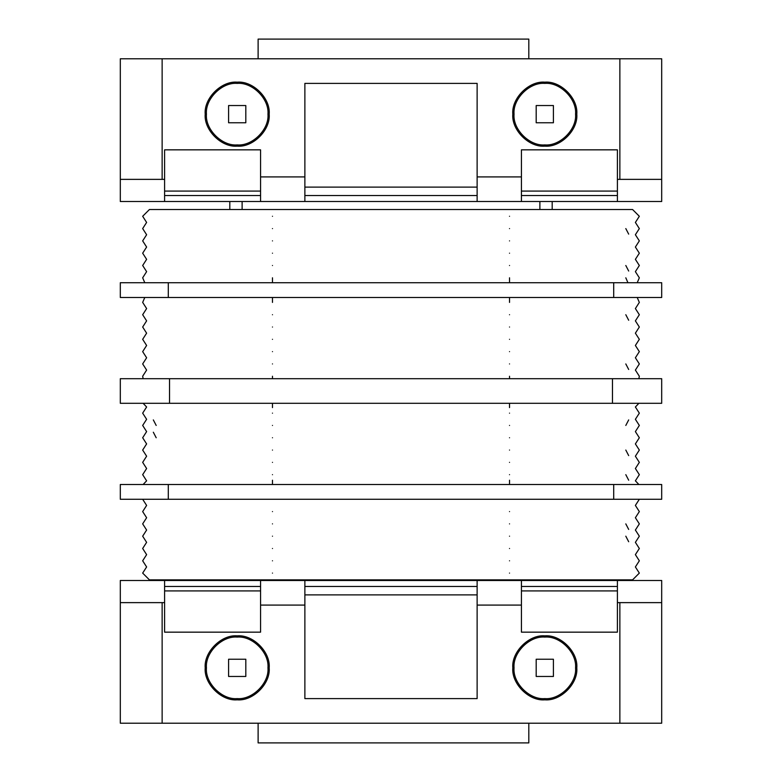 <?xml version="1.0" encoding="UTF-8"?>
<svg xmlns="http://www.w3.org/2000/svg" width="782" height="782" viewBox="0 0 782 782"><rect width="100%" height="100%" fill="white"/><g stroke="black" fill="none" stroke-linecap="round" stroke-linejoin="round"><path stroke-width="1.17" d="M205.207 114.152C203.779 98.327 221.374 80.732 237.2 82.169C253.026 80.732 270.621 98.327 269.184 114.152C270.621 129.988 253.026 147.573 237.2 146.146C221.374 147.573 203.779 129.988 205.207 114.152M512.816 114.152C511.379 98.327 528.974 80.732 544.8 82.169C560.626 80.732 578.221 98.327 576.793 114.152C578.221 129.988 560.626 147.573 544.8 146.146C528.974 147.573 511.379 129.988 512.816 114.152M512.816 667.848C511.379 652.012 528.974 634.427 544.8 635.854C560.626 634.427 578.221 652.012 576.793 667.848C578.221 683.673 560.626 701.268 544.8 699.831C528.974 701.268 511.379 683.673 512.816 667.848M205.207 667.848C203.779 652.012 221.374 634.427 237.2 635.854C253.026 634.427 270.621 652.012 269.184 667.848C270.621 683.673 253.026 701.268 237.2 699.831C221.374 701.268 203.779 683.673 205.207 667.848M477.128 201.512L477.128 176.908L521.428 176.908L521.428 201.512L260.572 201.512L260.572 176.908L304.872 176.908L304.872 201.512M304.872 176.908L304.872 83.391L477.128 83.391L477.128 176.908M617.399 201.512L617.399 179.371L661.689 179.371L661.689 201.512L521.428 201.512M521.428 176.908L521.428 149.841L617.399 149.841L617.399 179.371M661.689 179.371L661.689 58.787L120.311 58.787L120.311 179.371L164.601 179.371L164.601 149.841L260.572 149.841L260.572 176.908M164.601 179.371L164.601 201.512L260.572 201.512M164.601 201.512L120.311 201.512L120.311 179.371M613.704 282.722L661.689 282.722L661.689 297.492L120.311 297.492L120.311 282.722L613.704 282.722L613.704 297.492M612.472 378.693L120.311 378.693L120.311 403.307L661.689 403.307L661.689 378.693L612.472 378.693L612.472 403.307M552.19 201.512L552.19 209.517M229.81 209.517L229.81 201.512M162.138 58.787L162.138 179.371M619.862 58.787L619.862 179.371M260.572 195.539L164.601 195.539M617.399 195.539L521.428 195.539M477.128 195.539L304.872 195.539M164.601 602.629L164.601 580.488L120.311 580.488L120.311 602.629L164.601 602.629L164.601 632.159L260.572 632.159L260.572 605.092L304.872 605.092L304.872 698.609L477.128 698.609L477.128 605.092L521.428 605.092L521.428 580.488L477.128 580.488L477.128 605.092M304.872 605.092L304.872 580.488L477.128 580.488M521.428 605.092L521.428 632.159L617.399 632.159L617.399 602.629L661.689 602.629L661.689 580.488L617.399 580.488L617.399 602.629M617.399 580.488L521.428 580.488M164.601 580.488L260.572 580.488L260.572 605.092M304.872 580.488L260.572 580.488M120.311 602.629L120.311 723.213L661.689 723.213L661.689 602.629M120.311 499.278L661.689 499.278L661.689 484.508L120.311 484.508L120.311 499.278M552.19 580.488L552.19 579.873M229.81 579.873L229.81 580.488M162.138 723.213L162.138 602.629M619.862 723.213L619.862 602.629M260.572 586.461L164.601 586.461M617.399 586.461L521.428 586.461M477.128 586.461L304.872 586.461M553.412 105.541L553.412 122.764L536.188 122.764L536.188 105.541L553.412 105.541M245.812 105.541L245.812 122.764L228.588 122.764L228.588 105.541L245.812 105.541M245.812 659.236L245.812 676.459L228.588 676.459L228.588 659.236L245.812 659.236M553.412 659.236L553.412 676.459L536.188 676.459L536.188 659.236L553.412 659.236M258.119 58.787L258.119 39.1L528.808 39.1L528.808 58.787M258.119 723.213L258.119 742.9L528.808 742.9L528.808 723.213M639.334 499.278L635.385 505.426L639.334 511.584L635.385 517.733L639.334 523.881L635.385 530.04L639.334 536.188L635.385 542.346L639.334 548.495L635.385 554.643L639.334 560.802L635.385 566.95L639.334 573.098L632.57 579.873L149.43 579.873L142.666 573.098L146.615 566.95L142.666 560.802L146.615 554.643L142.666 548.495L146.615 554.643M142.666 499.278L146.615 505.426L142.666 511.584L146.615 517.733L142.666 523.881L146.615 530.04L142.666 536.188L146.615 542.346L142.666 548.495M628.679 541.731L625.805 536.188M628.679 529.424L625.805 523.881M638.874 403.307L635.385 406.992L639.334 413.15L635.385 419.299L639.334 425.447L635.385 431.605L639.334 437.754L635.385 443.912L639.334 450.061L635.385 456.209L639.334 462.367L635.385 468.516L639.334 474.664L635.385 480.822L638.874 484.508M143.126 403.307L146.615 406.992L142.666 413.15L146.615 419.299L142.666 425.447L146.615 431.605L142.666 437.754L146.615 443.912L142.666 450.061L146.615 456.209L142.666 462.367L146.615 468.516L142.666 474.664L146.615 480.822L143.126 484.508M628.679 480.207L625.805 474.664M628.679 455.593L625.805 450.061M156.195 437.754L153.321 432.221M146.615 431.605L142.666 437.754M156.195 425.447L153.321 419.914M625.805 425.447L628.679 419.914M635.385 419.299L639.334 425.447M146.615 419.299L142.666 425.447M637.213 297.492L639.334 302.409L635.385 308.558L639.334 314.716L635.385 320.864L639.334 327.023L635.385 333.171L639.334 339.32L635.385 345.478L639.334 351.626L635.385 357.775L639.334 363.933L635.385 370.082L639.334 376.24L638.874 378.693M144.787 297.492L142.666 302.409L146.615 308.558L142.666 314.716L146.615 320.864L142.666 327.023L146.615 333.171L142.666 339.32L146.615 345.478L142.666 351.626L146.615 357.775L142.666 363.933L146.615 370.082L142.666 376.24L143.126 378.693M639.334 363.933L635.385 370.082M628.679 369.466L625.805 363.933M628.679 320.249L625.805 314.716M142.666 216.282L146.615 222.43L142.666 216.282L149.43 209.517L632.57 209.517L639.334 216.282L635.385 222.43L639.334 228.588L635.385 234.737L639.334 240.885L635.385 247.044L639.334 253.192L635.385 259.341L639.334 265.499L635.385 271.647L639.334 277.805L637.213 282.722L639.334 277.805M146.615 222.43L142.666 228.588L146.615 234.737L142.666 240.885L146.615 247.044L142.666 253.192L146.615 259.341L142.666 265.499L146.615 271.647L142.666 277.805L144.787 282.722M627.926 282.722L625.805 277.805M628.679 271.031L625.805 265.499M628.679 234.121L625.805 228.588M639.334 216.282L635.385 222.43M267.962 114.152C269.331 98.933 252.42 82.022 237.2 83.391C221.98 82.022 205.06 98.933 206.438 114.152C205.06 129.372 221.98 146.293 237.2 144.914C252.42 146.293 269.331 129.372 267.962 114.152M575.562 114.152C576.94 98.933 560.02 82.022 544.8 83.391C529.58 82.022 512.669 98.933 514.038 114.152C512.669 129.372 529.58 146.293 544.8 144.914C560.02 146.293 576.94 129.372 575.562 114.152M575.562 667.848C576.94 652.628 560.02 635.707 544.8 637.086C529.58 635.707 512.669 652.628 514.038 667.848C512.669 683.067 529.58 699.978 544.8 698.609C560.02 699.978 576.94 683.067 575.562 667.848M267.962 667.848C269.331 652.628 252.42 635.707 237.2 637.086C221.98 635.707 205.06 652.628 206.438 667.848C205.06 683.067 221.98 699.978 237.2 698.609C252.42 699.978 269.331 683.067 267.962 667.848M169.528 378.693L169.528 403.307M168.296 282.722L168.296 297.492M539.883 209.517L539.883 201.512M242.117 201.512L242.117 209.517M164.601 191.082L260.572 191.082M521.428 191.082L617.399 191.082M304.872 187.113L477.128 187.113M168.296 499.278L168.296 484.508M613.704 499.278L613.704 484.508M242.117 580.488L242.117 579.873M539.883 579.873L539.883 580.488M164.601 590.918L260.572 590.918M521.428 590.918L617.399 590.918M304.872 594.887L477.128 594.887M509.522 573.098C509.522 564.379 509.522 564.379 509.522 573.098C509.522 581.828 509.522 581.828 509.522 573.098M272.478 573.098C272.478 564.379 272.478 564.379 272.478 573.098C272.478 581.828 272.478 581.828 272.478 573.098M509.522 560.802C509.522 552.072 509.522 552.072 509.522 560.802C509.522 569.521 509.522 569.521 509.522 560.802M272.478 560.802C272.478 552.072 272.478 552.072 272.478 560.802C272.478 569.521 272.478 569.521 272.478 560.802M509.522 548.495C509.522 539.766 509.522 539.766 509.522 548.495C509.522 557.224 509.522 557.224 509.522 548.495M272.478 548.495C272.478 539.766 272.478 539.766 272.478 548.495C272.478 557.224 272.478 557.224 272.478 548.495M509.522 536.188C509.522 527.459 509.522 527.459 509.522 536.188C509.522 544.917 509.522 544.917 509.522 536.188M272.478 536.188C272.478 527.459 272.478 527.459 272.478 536.188C272.478 544.917 272.478 544.917 272.478 536.188M509.522 523.881C509.522 515.162 509.522 515.162 509.522 523.881C509.522 532.61 509.522 532.61 509.522 523.881M272.478 523.881C272.478 515.162 272.478 515.162 272.478 523.881C272.478 532.61 272.478 532.61 272.478 523.881M509.522 511.584C509.522 502.855 509.522 502.855 509.522 511.584C509.522 520.304 509.522 520.304 509.522 511.584M272.478 511.584C272.478 502.855 272.478 502.855 272.478 511.584C272.478 520.304 272.478 520.304 272.478 511.584M272.478 499.278C272.478 508.007 272.478 508.007 272.478 499.278M509.522 499.278C509.522 508.007 509.522 508.007 509.522 499.278M509.522 480.207L509.522 484.508M272.478 480.207L272.478 484.508M509.522 474.664C509.522 465.945 509.522 465.945 509.522 474.664C509.522 483.393 509.522 483.393 509.522 474.664M272.478 474.664C272.478 465.945 272.478 465.945 272.478 474.664C272.478 483.393 272.478 483.393 272.478 474.664M509.522 462.367C509.522 453.638 509.522 453.638 509.522 462.367C509.522 471.087 509.522 471.087 509.522 462.367M272.478 462.367C272.478 453.638 272.478 453.638 272.478 462.367C272.478 471.087 272.478 471.087 272.478 462.367M509.522 450.061C509.522 441.331 509.522 441.331 509.522 450.061C509.522 458.79 509.522 458.79 509.522 450.061M272.478 450.061C272.478 441.331 272.478 441.331 272.478 450.061C272.478 458.79 272.478 458.79 272.478 450.061M509.522 437.754C509.522 429.025 509.522 429.025 509.522 437.754C509.522 446.483 509.522 446.483 509.522 437.754M272.478 437.754C272.478 429.025 272.478 429.025 272.478 437.754C272.478 446.483 272.478 446.483 272.478 437.754M509.522 425.447C509.522 416.728 509.522 416.728 509.522 425.447C509.522 434.176 509.522 434.176 509.522 425.447M272.478 425.447C272.478 416.728 272.478 416.728 272.478 425.447C272.478 434.176 272.478 434.176 272.478 425.447M509.522 413.15C509.522 404.421 509.522 404.421 509.522 413.15C509.522 421.869 509.522 421.869 509.522 413.15M272.478 413.15C272.478 404.421 272.478 404.421 272.478 413.15C272.478 421.869 272.478 421.869 272.478 413.15M272.478 403.307L272.478 407.608M509.522 403.307L509.522 407.608M509.522 376.24C509.522 367.511 509.522 367.511 509.522 376.24L509.522 378.693M272.478 376.24C272.478 367.511 272.478 367.511 272.478 376.24L272.478 378.693M509.522 363.933C509.522 355.204 509.522 355.204 509.522 363.933C509.522 372.662 509.522 372.662 509.522 363.933M272.478 363.933C272.478 355.204 272.478 355.204 272.478 363.933C272.478 372.662 272.478 372.662 272.478 363.933M509.522 351.626C509.522 342.897 509.522 342.897 509.522 351.626C509.522 360.355 509.522 360.355 509.522 351.626M272.478 351.626C272.478 342.897 272.478 342.897 272.478 351.626C272.478 360.355 272.478 360.355 272.478 351.626M509.522 339.32C509.522 330.6 509.522 330.6 509.522 339.32C509.522 348.049 509.522 348.049 509.522 339.32M272.478 339.32C272.478 330.6 272.478 330.6 272.478 339.32C272.478 348.049 272.478 348.049 272.478 339.32M509.522 327.023C509.522 318.294 509.522 318.294 509.522 327.023C509.522 335.742 509.522 335.742 509.522 327.023M272.478 327.023C272.478 318.294 272.478 318.294 272.478 327.023C272.478 335.742 272.478 335.742 272.478 327.023M509.522 314.716C509.522 305.987 509.522 305.987 509.522 314.716C509.522 323.445 509.522 323.445 509.522 314.716M272.478 314.716C272.478 305.987 272.478 305.987 272.478 314.716C272.478 323.445 272.478 323.445 272.478 314.716M509.522 297.492L509.522 302.409C509.522 311.138 509.522 311.138 509.522 302.409M272.478 297.492L272.478 302.409C272.478 311.138 272.478 311.138 272.478 302.409M509.522 277.805C509.522 269.076 509.522 269.076 509.522 277.805L509.522 282.722M272.478 277.805C272.478 269.076 272.478 269.076 272.478 277.805L272.478 282.722M509.522 265.499C509.522 256.77 509.522 256.77 509.522 265.499C509.522 274.228 509.522 274.228 509.522 265.499M272.478 265.499C272.478 256.77 272.478 256.77 272.478 265.499C272.478 274.228 272.478 274.228 272.478 265.499M509.522 253.192C509.522 244.463 509.522 244.463 509.522 253.192C509.522 261.921 509.522 261.921 509.522 253.192M272.478 253.192C272.478 244.463 272.478 244.463 272.478 253.192C272.478 261.921 272.478 261.921 272.478 253.192M509.522 240.885C509.522 232.166 509.522 232.166 509.522 240.885C509.522 249.614 509.522 249.614 509.522 240.885M272.478 240.885C272.478 232.166 272.478 232.166 272.478 240.885C272.478 249.614 272.478 249.614 272.478 240.885M509.522 228.588C509.522 219.859 509.522 219.859 509.522 228.588C509.522 237.308 509.522 237.308 509.522 228.588M272.478 228.588C272.478 219.859 272.478 219.859 272.478 228.588C272.478 237.308 272.478 237.308 272.478 228.588M509.522 216.282C509.522 207.553 509.522 207.553 509.522 216.282C509.522 225.011 509.522 225.011 509.522 216.282M272.478 216.282C272.478 207.553 272.478 207.553 272.478 216.282C272.478 225.011 272.478 225.011 272.478 216.282"/></g></svg>
